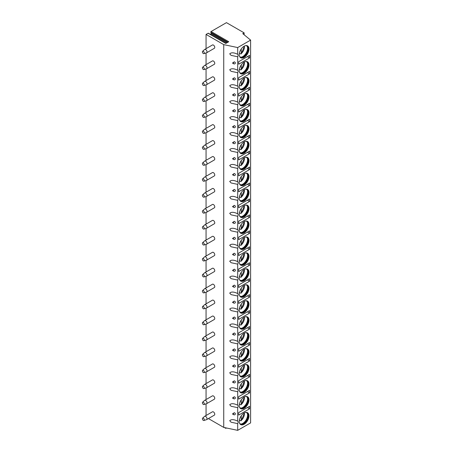 <?xml version="1.0" encoding="UTF-8"?>
<svg xmlns="http://www.w3.org/2000/svg" width="453" height="453" viewBox="0 0 453 453"><rect width="100%" height="100%" fill="white"/><g stroke="black" fill="none" stroke-linecap="round" stroke-linejoin="round"><path stroke-width="0.68" d="M244.127 32.854L242.768 33.641L250.611 40.102L237.689 47.559L223.737 44.626L206.064 34.422L208.108 33.245L225.781 43.448L228.759 41.727L211.087 31.523L226.455 22.65L244.127 32.854L244.127 34.762M208.108 33.245A0.498 0.289 -60 0 1 208.352 33.222L225.922 43.363M210.152 34.258L210.973 33.788A0.498 0.289 -60 0 0 211.274 33.007L210.787 32.305A0.498 0.289 -60 0 1 211.087 31.523M206.064 34.422L206.064 48.658M206.064 52.967L206.064 64.603M206.064 68.918L206.064 80.555M206.064 84.87L206.064 96.506M206.064 100.815L206.064 112.452M206.064 116.766L206.064 128.403M206.064 132.718L206.064 144.354M206.064 148.663L206.064 160.3M206.064 164.615L206.064 176.251M206.064 180.566L206.064 192.202M206.064 196.511L206.064 208.154M206.064 212.463L206.064 224.099M206.064 228.414L206.064 240.05M206.064 244.365L206.064 256.002M206.064 260.311L206.064 271.947M206.064 276.262L206.064 287.898M206.064 292.213L206.064 303.85M206.064 308.159L206.064 319.801M206.064 324.11L206.064 335.747M206.064 340.061L206.064 351.698M206.064 356.013L206.064 367.649M206.064 371.958L206.064 383.595M206.064 387.91L206.064 399.546M206.064 403.861L206.064 415.497M223.737 44.626L223.737 427.417L237.689 430.35L250.611 422.892L250.611 40.102M208.42 418.578L223.737 427.417M206.619 419.614L214.365 415.141A1.925 1.11 -120 0 0 214.762 414.263A1.925 1.11 -120 0 0 213.924 412.326A1.925 1.11 -120 0 0 212.44 411.811L204.694 416.284A1.925 1.11 60 0 1 206.177 416.8A1.925 1.11 60 0 1 207.015 418.736A1.925 1.11 -120 0 1 206.619 419.614A1.925 1.11 -120 0 1 206.489 419.671L203.929 420.492A1.348 0.776 -120 0 0 204.297 419.835A1.348 0.776 60 0 0 203.652 418.425A1.348 0.776 60 0 0 202.593 418.176L204.58 416.369A1.925 1.11 60 0 1 204.694 416.284M206.619 403.668L214.365 399.195A1.925 1.11 -120 0 0 214.762 398.312A1.925 1.11 -120 0 0 213.924 396.381A1.925 1.11 -120 0 0 212.44 395.865L204.694 400.333A1.925 1.11 60 0 1 206.177 400.848A1.925 1.11 60 0 1 207.015 402.785A1.925 1.11 -120 0 1 206.619 403.668A1.925 1.11 -120 0 1 206.489 403.725L203.929 404.54A1.348 0.776 -120 0 0 204.297 403.883A1.348 0.776 60 0 0 203.652 402.474A1.348 0.776 60 0 0 202.593 402.23L204.58 400.418A1.925 1.11 60 0 1 204.694 400.333M206.619 387.717L214.365 383.244A1.925 1.11 -120 0 0 214.762 382.366A1.925 1.11 -120 0 0 213.924 380.429A1.925 1.11 -120 0 0 212.44 379.914L204.694 384.387A1.925 1.11 60 0 1 206.177 384.903A1.925 1.11 60 0 1 207.015 386.834A1.925 1.11 -120 0 1 206.619 387.717A1.925 1.11 -120 0 1 206.489 387.774L203.929 388.589A1.348 0.776 -120 0 0 204.297 387.938A1.348 0.776 60 0 0 203.652 386.528A1.348 0.776 60 0 0 202.593 386.279L204.58 384.467A1.925 1.11 60 0 1 204.694 384.387M206.619 371.766L214.365 367.292A1.925 1.11 -120 0 0 214.762 366.415A1.925 1.11 -120 0 0 213.924 364.478A1.925 1.11 -120 0 0 212.44 363.963L204.694 368.436A1.925 1.11 60 0 1 206.177 368.952A1.925 1.11 60 0 1 207.015 370.888A1.925 1.11 -120 0 1 206.619 371.766A1.925 1.11 -120 0 1 206.489 371.822L203.929 372.643A1.348 0.776 -120 0 0 204.297 371.987A1.348 0.776 60 0 0 203.652 370.577A1.348 0.776 60 0 0 202.593 370.328L204.58 368.521A1.925 1.11 60 0 1 204.694 368.436M206.619 355.815L214.365 351.347A1.925 1.11 -120 0 0 214.762 350.463A1.925 1.11 -120 0 0 213.924 348.527A1.925 1.11 -120 0 0 212.44 348.012L204.694 352.485A1.925 1.11 60 0 1 206.177 353A1.925 1.11 60 0 1 207.015 354.937A1.925 1.11 -120 0 1 206.619 355.815A1.925 1.11 -120 0 1 206.489 355.871L203.929 356.692A1.348 0.776 -120 0 0 204.297 356.035A1.348 0.776 60 0 0 203.652 354.625A1.348 0.776 60 0 0 202.593 354.382L204.58 352.57A1.925 1.11 60 0 1 204.694 352.485M206.619 339.869L214.365 335.396A1.925 1.11 -120 0 0 214.762 334.512A1.925 1.11 -120 0 0 213.924 332.581A1.925 1.11 -120 0 0 212.44 332.066L204.694 336.539A1.925 1.11 60 0 1 206.177 337.055A1.925 1.11 60 0 1 207.015 338.986A1.925 1.11 -120 0 1 206.619 339.869A1.925 1.11 -120 0 1 206.489 339.926L203.929 340.741A1.348 0.776 -120 0 0 204.297 340.09A1.348 0.776 60 0 0 203.652 338.674A1.348 0.776 60 0 0 202.593 338.431L204.58 336.619A1.925 1.11 60 0 1 204.694 336.539M206.619 323.918L214.365 319.444A1.925 1.11 -120 0 0 214.762 318.567A1.925 1.11 -120 0 0 213.924 316.63A1.925 1.11 -120 0 0 212.44 316.115L204.694 320.588A1.925 1.11 60 0 1 206.177 321.103A1.925 1.11 60 0 1 207.015 323.04A1.925 1.11 -120 0 1 206.619 323.918A1.925 1.11 -120 0 1 206.489 323.974L203.929 324.795A1.348 0.776 -120 0 0 204.297 324.138A1.348 0.776 60 0 0 203.652 322.729A1.348 0.776 60 0 0 202.593 322.479L204.58 320.667A1.925 1.11 60 0 1 204.694 320.588M206.619 307.966L214.365 303.493A1.925 1.11 -120 0 0 214.762 302.615A1.925 1.11 -120 0 0 213.924 300.679A1.925 1.11 -120 0 0 212.44 300.163L204.694 304.637A1.925 1.11 60 0 1 206.177 305.152A1.925 1.11 60 0 1 207.015 307.089A1.925 1.11 -120 0 1 206.619 307.966A1.925 1.11 -120 0 1 206.489 308.023L203.929 308.844A1.348 0.776 -120 0 0 204.297 308.187A1.348 0.776 60 0 0 203.652 306.777A1.348 0.776 60 0 0 202.593 306.528L204.58 304.722A1.925 1.11 60 0 1 204.694 304.637M206.619 292.021L214.365 287.547A1.925 1.11 -120 0 0 214.762 286.664A1.925 1.11 -120 0 0 213.924 284.733A1.925 1.11 -120 0 0 212.44 284.218L204.694 288.691A1.925 1.11 60 0 1 206.177 289.207A1.925 1.11 60 0 1 207.015 291.137A1.925 1.11 -120 0 1 206.619 292.021A1.925 1.11 -120 0 1 206.489 292.077L203.929 292.893A1.348 0.776 -120 0 0 204.297 292.236A1.348 0.776 60 0 0 203.652 290.826A1.348 0.776 60 0 0 202.593 290.583L204.58 288.771A1.925 1.11 60 0 1 204.694 288.691M206.619 276.07L214.365 271.596A1.925 1.11 -120 0 0 214.762 270.718A1.925 1.11 -120 0 0 213.924 268.782A1.925 1.11 -120 0 0 212.44 268.267L204.694 272.74A1.925 1.11 60 0 1 206.177 273.255A1.925 1.11 60 0 1 207.015 275.192A1.925 1.11 -120 0 1 206.619 276.07A1.925 1.11 -120 0 1 206.489 276.126L203.929 276.947A1.348 0.776 -120 0 0 204.297 276.29A1.348 0.776 60 0 0 203.652 274.88A1.348 0.776 60 0 0 202.593 274.631L204.58 272.819A1.925 1.11 60 0 1 204.694 272.74M206.619 260.118L214.365 255.645A1.925 1.11 -120 0 0 214.762 254.767A1.925 1.11 -120 0 0 213.924 252.831A1.925 1.11 -120 0 0 212.44 252.315L204.694 256.789A1.925 1.11 60 0 1 206.177 257.304A1.925 1.11 60 0 1 207.015 259.241A1.925 1.11 -120 0 1 206.619 260.118A1.925 1.11 -120 0 1 206.489 260.175L203.929 260.996A1.348 0.776 -120 0 0 204.297 260.339A1.348 0.776 60 0 0 203.652 258.929A1.348 0.776 60 0 0 202.593 258.68L204.58 256.874A1.925 1.11 60 0 1 204.694 256.789M206.619 244.173L214.365 239.699A1.925 1.11 -120 0 0 214.762 238.816A1.925 1.11 -120 0 0 213.924 236.879A1.925 1.11 -120 0 0 212.44 236.37L204.694 240.837A1.925 1.11 60 0 1 206.177 241.353A1.925 1.11 60 0 1 207.015 243.289A1.925 1.11 -120 0 1 206.619 244.173A1.925 1.11 -120 0 1 206.489 244.224L203.929 245.045A1.348 0.776 -120 0 0 204.297 244.388A1.348 0.776 60 0 0 203.652 242.978A1.348 0.776 60 0 0 202.593 242.734L204.58 240.922A1.925 1.11 60 0 1 204.694 240.837M206.619 228.221L214.365 223.748A1.925 1.11 -120 0 0 214.762 222.865A1.925 1.11 -120 0 0 213.924 220.934A1.925 1.11 -120 0 0 212.44 220.418L204.694 224.892A1.925 1.11 60 0 1 206.177 225.407A1.925 1.11 60 0 1 207.015 227.338A1.925 1.11 -120 0 1 206.619 228.221A1.925 1.11 -120 0 1 206.489 228.278L203.929 229.093A1.348 0.776 -120 0 0 204.297 228.442A1.348 0.776 60 0 0 203.652 227.027A1.348 0.776 60 0 0 202.593 226.783L204.58 224.971A1.925 1.11 60 0 1 204.694 224.892M206.619 212.27L214.365 207.797A1.925 1.11 -120 0 0 214.762 206.919A1.925 1.11 -120 0 0 213.924 204.983A1.925 1.11 -120 0 0 212.44 204.467L204.694 208.941A1.925 1.11 60 0 1 206.177 209.456A1.925 1.11 60 0 1 207.015 211.392A1.925 1.11 -120 0 1 206.619 212.27A1.925 1.11 -120 0 1 206.489 212.327L203.929 213.148A1.348 0.776 -120 0 0 204.297 212.491A1.348 0.776 60 0 0 203.652 211.081A1.348 0.776 60 0 0 202.593 210.832L204.58 209.026A1.925 1.11 60 0 1 204.694 208.941M206.619 196.319L214.365 191.851A1.925 1.11 -120 0 0 214.762 190.968A1.925 1.11 -120 0 0 213.924 189.031A1.925 1.11 -120 0 0 212.44 188.516L204.694 192.989A1.925 1.11 60 0 1 206.177 193.505A1.925 1.11 60 0 1 207.015 195.441A1.925 1.11 -120 0 1 206.619 196.319A1.925 1.11 -120 0 1 206.489 196.376L203.929 197.197A1.348 0.776 -120 0 0 204.297 196.54A1.348 0.776 60 0 0 203.652 195.13A1.348 0.776 60 0 0 202.593 194.886L204.58 193.074A1.925 1.11 60 0 1 204.694 192.989M206.619 180.373L214.365 175.9A1.925 1.11 -120 0 0 214.762 175.017A1.925 1.11 -120 0 0 213.924 173.086A1.925 1.11 -120 0 0 212.44 172.57L204.694 177.044A1.925 1.11 60 0 1 206.177 177.559A1.925 1.11 60 0 1 207.015 179.49A1.925 1.11 -120 0 1 206.619 180.373A1.925 1.11 -120 0 1 206.489 180.43L203.929 181.245A1.348 0.776 -120 0 0 204.297 180.594A1.348 0.776 60 0 0 203.652 179.178A1.348 0.776 60 0 0 202.593 178.935L204.58 177.123A1.925 1.11 60 0 1 204.694 177.044M206.619 164.422L214.365 159.949A1.925 1.11 -120 0 0 214.762 159.071A1.925 1.11 -120 0 0 213.924 157.134A1.925 1.11 -120 0 0 212.44 156.619L204.694 161.092A1.925 1.11 60 0 1 206.177 161.608A1.925 1.11 60 0 1 207.015 163.544A1.925 1.11 -120 0 1 206.619 164.422A1.925 1.11 -120 0 1 206.489 164.479L203.929 165.3A1.348 0.776 -120 0 0 204.297 164.643A1.348 0.776 60 0 0 203.652 163.233A1.348 0.776 60 0 0 202.593 162.984L204.58 161.172A1.925 1.11 60 0 1 204.694 161.092M206.619 148.471L214.365 143.997A1.925 1.11 -120 0 0 214.762 143.12A1.925 1.11 -120 0 0 213.924 141.183A1.925 1.11 -120 0 0 212.44 140.668L204.694 145.141A1.925 1.11 60 0 1 206.177 145.656A1.925 1.11 60 0 1 207.015 147.593A1.925 1.11 -120 0 1 206.619 148.471A1.925 1.11 -120 0 1 206.489 148.527L203.929 149.348A1.348 0.776 -120 0 0 204.297 148.692A1.348 0.776 60 0 0 203.652 147.282A1.348 0.776 60 0 0 202.593 147.032L204.58 145.226A1.925 1.11 60 0 1 204.694 145.141M206.619 132.525L214.365 128.052A1.925 1.11 -120 0 0 214.762 127.168A1.925 1.11 -120 0 0 213.924 125.238A1.925 1.11 -120 0 0 212.44 124.722L204.694 129.19A1.925 1.11 60 0 1 206.177 129.705A1.925 1.11 60 0 1 207.015 131.642A1.925 1.11 -120 0 1 206.619 132.525A1.925 1.11 -120 0 1 206.489 132.582L203.929 133.397A1.348 0.776 -120 0 0 204.297 132.74A1.348 0.776 60 0 0 203.652 131.33A1.348 0.776 60 0 0 202.593 131.087L204.58 129.275A1.925 1.11 60 0 1 204.694 129.19M206.619 116.574L214.365 112.101A1.925 1.11 -120 0 0 214.762 111.223A1.925 1.11 -120 0 0 213.924 109.286A1.925 1.11 -120 0 0 212.44 108.771L204.694 113.244A1.925 1.11 60 0 1 206.177 113.76A1.925 1.11 60 0 1 207.015 115.691A1.925 1.11 -120 0 1 206.619 116.574A1.925 1.11 -120 0 1 206.489 116.631L203.929 117.446A1.348 0.776 -120 0 0 204.297 116.795A1.348 0.776 60 0 0 203.652 115.385A1.348 0.776 60 0 0 202.593 115.136L204.58 113.324A1.925 1.11 60 0 1 204.694 113.244M206.619 100.623L214.365 96.149A1.925 1.11 -120 0 0 214.762 95.272A1.925 1.11 -120 0 0 213.924 93.335A1.925 1.11 -120 0 0 212.44 92.82L204.694 97.293A1.925 1.11 60 0 1 206.177 97.808A1.925 1.11 60 0 1 207.015 99.745A1.925 1.11 -120 0 1 206.619 100.623A1.925 1.11 -120 0 1 206.489 100.679L203.929 101.5A1.348 0.776 -120 0 0 204.297 100.843A1.348 0.776 60 0 0 203.652 99.434A1.348 0.776 60 0 0 202.593 99.184L204.58 97.378A1.925 1.11 60 0 1 204.694 97.293M206.619 84.671L214.365 80.204A1.925 1.11 -120 0 0 214.762 79.32A1.925 1.11 -120 0 0 213.924 77.384A1.925 1.11 -120 0 0 212.44 76.868L204.694 81.342A1.925 1.11 60 0 1 206.177 81.857A1.925 1.11 60 0 1 207.015 83.794A1.925 1.11 -120 0 1 206.619 84.671A1.925 1.11 -120 0 1 206.489 84.728L203.929 85.549A1.348 0.776 -120 0 0 204.297 84.892A1.348 0.776 60 0 0 203.652 83.482A1.348 0.776 60 0 0 202.593 83.239L204.58 81.427A1.925 1.11 60 0 1 204.694 81.342M206.619 68.726L214.365 64.252A1.925 1.11 -120 0 0 214.762 63.369A1.925 1.11 -120 0 0 213.924 61.438A1.925 1.11 -120 0 0 212.44 60.923L204.694 65.396A1.925 1.11 60 0 1 206.177 65.912A1.925 1.11 60 0 1 207.015 67.842A1.925 1.11 -120 0 1 206.619 68.726A1.925 1.11 -120 0 1 206.489 68.782L203.929 69.598A1.348 0.776 -120 0 0 204.297 68.947A1.348 0.776 60 0 0 203.652 67.531A1.348 0.776 60 0 0 202.593 67.287L204.58 65.475A1.925 1.11 60 0 1 204.694 65.396M206.619 52.775L214.365 48.301A1.925 1.11 -120 0 0 214.762 47.423A1.925 1.11 -120 0 0 213.924 45.487A1.925 1.11 -120 0 0 212.44 44.972L204.694 49.445A1.925 1.11 60 0 1 206.177 49.96A1.925 1.11 60 0 1 207.015 51.897A1.925 1.11 -120 0 1 206.619 52.775A1.925 1.11 -120 0 1 206.489 52.831L203.929 53.652A1.348 0.776 -120 0 0 204.297 52.995A1.348 0.776 60 0 0 203.652 51.585A1.348 0.776 60 0 0 202.593 51.336L204.58 49.524A1.925 1.11 60 0 1 204.694 49.445M237.689 47.559L237.689 54.292C233.929 52.486 231.268 52.338 229.722 53.862L231.098 55.368L237.689 56.778L237.689 70.243C233.929 68.431 231.268 68.29 229.722 69.807L231.098 71.319L237.689 72.723L237.689 86.189C233.929 84.383 231.268 84.241 229.722 85.759L231.098 87.27L237.689 88.675L237.689 102.14C233.929 100.334 231.268 100.187 229.722 101.71L231.098 103.222L237.689 104.626L237.689 118.091C233.929 116.279 231.268 116.138 229.722 117.661L231.098 119.167L237.689 120.577L237.689 134.043C233.929 132.231 231.268 132.089 229.722 133.607L231.098 135.119L237.689 136.523L237.689 149.988C233.929 148.182 231.268 148.035 229.722 149.558L231.098 151.07L237.689 152.474L237.689 165.94C233.929 164.133 231.268 163.986 229.722 165.509L231.098 167.015L237.689 168.425L237.689 181.891C233.929 180.079 231.268 179.937 229.722 181.455L231.098 182.967L237.689 184.371L237.689 197.836C233.929 196.03 231.268 195.889 229.722 197.406L231.098 198.918L237.689 200.322L237.689 213.788C233.929 211.981 231.268 211.834 229.722 213.357L231.098 214.864L237.689 216.274L237.689 229.739C233.929 227.927 231.268 227.785 229.722 229.303L231.098 230.815L237.689 232.225L237.689 245.69C233.929 243.878 231.268 243.737 229.722 245.254L231.098 246.766L237.689 248.17L237.689 261.636C233.929 259.829 231.268 259.682 229.722 261.205L231.098 262.717L237.689 264.122L237.689 277.587C233.929 275.781 231.268 275.634 229.722 277.157L231.098 278.663L237.689 280.073L237.689 293.538C233.929 291.726 231.268 291.585 229.722 293.102L231.098 294.614L237.689 296.019L237.689 309.484C233.929 307.678 231.268 307.53 229.722 309.054L231.098 310.565L237.689 311.97L237.689 325.435C233.929 323.629 231.268 323.482 229.722 325.005L231.098 326.511L237.689 327.921L237.689 341.386C233.929 339.574 231.268 339.433 229.722 340.95L231.098 342.462L237.689 343.867L237.689 357.332C233.929 355.526 231.268 355.384 229.722 356.902L231.098 358.414L237.689 359.818L237.689 373.283C233.929 371.477 231.268 371.33 229.722 372.853L231.098 374.365L237.689 375.769L237.689 389.235C233.929 387.423 231.268 387.281 229.722 388.799L231.098 390.31L237.689 391.72L237.689 405.186C233.929 403.374 231.268 403.232 229.722 404.75L231.098 406.262L237.689 407.666L237.689 421.131C233.929 419.325 231.268 419.178 229.722 420.701L231.098 422.213L237.689 423.617L237.689 430.35M234.241 412.734A1.155 0.668 -60 0 0 233.442 414.138A1.155 0.668 120 0 0 233.663 414.654A1.155 1.155 0 0 0 235.266 414.302A1.155 0.883 -147.8 0 0 234.241 412.734L232.48 413.968L233.669 414.659A1.155 0.668 120 0 0 233.68 414.665M234.241 396.783A1.155 0.668 -60 0 0 233.442 398.187A1.155 0.668 120 0 0 233.663 398.702A1.155 1.155 0 0 0 235.266 398.351A1.155 0.883 -147.8 0 0 234.241 396.783L232.48 398.023L233.669 398.708A1.155 0.668 120 0 0 233.68 398.714M234.241 380.837A1.155 0.668 -60 0 0 233.442 382.236A1.155 0.668 120 0 0 233.663 382.751A1.155 1.155 0 0 0 235.266 382.4A1.155 0.883 -147.8 0 0 234.241 380.837L232.48 382.072L233.669 382.762A1.155 0.668 120 0 0 233.68 382.762M234.241 364.886A1.155 0.668 -60 0 0 233.442 366.284A1.155 0.668 120 0 0 233.663 366.805A1.155 1.155 0 0 0 235.266 366.454A1.155 0.883 -147.8 0 0 234.241 364.886L232.48 366.12L233.669 366.811A1.155 0.668 120 0 0 233.68 366.817M234.241 348.935A1.155 0.668 -60 0 0 233.442 350.339A1.155 0.668 120 0 0 233.663 350.854A1.155 1.155 0 0 0 235.266 350.503A1.155 0.883 -147.8 0 0 234.241 348.935L232.48 350.175L233.669 350.86A1.155 0.668 120 0 0 233.68 350.865M234.241 332.989A1.155 0.668 -60 0 0 233.442 334.388A1.155 0.668 120 0 0 233.663 334.903A1.155 1.155 0 0 0 235.266 334.552A1.155 0.883 -147.8 0 0 234.241 332.989L232.48 334.223L233.669 334.909A1.155 0.668 120 0 0 233.68 334.914M234.241 317.038A1.155 0.668 -60 0 0 233.442 318.436A1.155 0.668 120 0 0 233.663 318.957A1.155 1.155 0 0 0 235.266 318.606A1.155 0.883 -147.8 0 0 234.241 317.038L232.48 318.272L233.669 318.963A1.155 0.668 120 0 0 233.68 318.969M234.241 301.086A1.155 0.668 -60 0 0 233.442 302.491A1.155 0.668 120 0 0 233.663 303.006A1.155 1.155 0 0 0 235.266 302.655A1.155 0.883 -147.8 0 0 234.241 301.086L232.48 302.321L233.669 303.012A1.155 0.668 120 0 0 233.68 303.017M234.241 285.135A1.155 0.668 -60 0 0 233.442 286.539A1.155 0.668 120 0 0 233.663 287.055A1.155 1.155 0 0 0 235.266 286.704A1.155 0.883 -147.8 0 0 234.241 285.135L232.48 286.375L233.669 287.06A1.155 0.668 120 0 0 233.68 287.066M234.241 269.19A1.155 0.668 -60 0 0 233.442 270.588A1.155 0.668 120 0 0 233.663 271.109A1.155 1.155 0 0 0 235.266 270.752A1.155 0.883 -147.8 0 0 234.241 269.19L232.48 270.424L233.669 271.115A1.155 0.668 120 0 0 233.68 271.115M234.241 253.238A1.155 0.668 -60 0 0 233.442 254.643A1.155 0.668 120 0 0 233.663 255.158A1.155 1.155 0 0 0 235.266 254.807A1.155 0.883 -147.8 0 0 234.241 253.238L232.48 254.473L233.669 255.164A1.155 0.668 120 0 0 233.68 255.169M234.241 237.287A1.155 0.668 -60 0 0 233.442 238.691A1.155 0.668 120 0 0 233.663 239.207A1.155 1.155 0 0 0 235.266 238.856A1.155 0.883 -147.8 0 0 234.241 237.287L232.48 238.527L233.669 239.212A1.155 0.668 120 0 0 233.68 239.218M234.241 221.341A1.155 0.668 -60 0 0 233.442 222.74A1.155 0.668 120 0 0 233.663 223.255A1.155 1.155 0 0 0 235.266 222.904A1.155 0.883 -147.8 0 0 234.241 221.341L232.48 222.576L233.669 223.261M234.241 205.39A1.155 0.668 -60 0 0 233.442 206.789A1.155 0.668 120 0 0 233.663 207.31A1.155 1.155 0 0 0 235.266 206.959A1.155 0.883 -147.8 0 0 234.241 205.39L232.48 206.625L233.669 207.315A1.155 0.668 120 0 0 233.68 207.321M234.241 189.439A1.155 0.668 -60 0 0 233.442 190.843A1.155 0.668 120 0 0 233.663 191.359A1.155 1.155 0 0 0 235.266 191.007A1.155 0.883 -147.8 0 0 234.241 189.439L232.48 190.679L233.669 191.364A1.155 0.668 120 0 0 233.68 191.37M234.241 173.488A1.155 0.668 -60 0 0 233.442 174.892A1.155 0.668 120 0 0 233.663 175.407A1.155 1.155 0 0 0 235.266 175.056A1.155 0.883 -147.8 0 0 234.241 173.488L232.48 174.728L233.669 175.413M234.241 157.542A1.155 0.668 -60 0 0 233.442 158.941A1.155 0.668 120 0 0 233.663 159.462A1.155 1.155 0 0 0 235.266 159.111A1.155 0.883 -147.8 0 0 234.241 157.542L232.48 158.776L233.669 159.467A1.155 0.668 120 0 0 233.68 159.467M234.241 141.591A1.155 0.668 -60 0 0 233.442 142.995A1.155 0.668 120 0 0 233.663 143.51A1.155 1.155 0 0 0 235.266 143.159A1.155 0.883 -147.8 0 0 234.241 141.591L232.48 142.825L233.669 143.516A1.155 0.668 120 0 0 233.68 143.522M234.241 125.64A1.155 0.668 -60 0 0 233.442 127.044A1.155 0.668 120 0 0 233.663 127.559A1.155 1.155 0 0 0 235.266 127.208A1.155 0.883 -147.8 0 0 234.241 125.64L232.48 126.88L233.669 127.565M234.241 109.694A1.155 0.668 -60 0 0 233.442 111.093A1.155 0.668 120 0 0 233.663 111.608A1.155 1.155 0 0 0 235.266 111.257A1.155 0.883 -147.8 0 0 234.241 109.694L232.48 110.928L233.669 111.619A1.155 0.668 120 0 0 233.68 111.619M234.241 93.743A1.155 0.668 -60 0 0 233.442 95.141A1.155 0.668 120 0 0 233.663 95.662A1.155 1.155 0 0 0 235.266 95.311A1.155 0.883 -147.8 0 0 234.241 93.743L232.48 94.977L233.669 95.668A1.155 0.668 120 0 0 233.68 95.674M234.241 77.791A1.155 0.668 -60 0 0 233.442 79.196A1.155 0.668 120 0 0 233.663 79.711A1.155 1.155 0 0 0 235.266 79.36A1.155 0.883 -147.8 0 0 234.241 77.791L232.48 79.032L233.669 79.717M234.241 61.846A1.155 0.668 -60 0 0 233.442 63.244A1.155 0.668 120 0 0 233.663 63.76A1.155 1.155 0 0 0 235.266 63.409A1.155 0.883 -147.8 0 0 234.241 61.846L232.48 63.08L233.669 63.765A1.155 0.668 120 0 0 233.68 63.771M237.689 56.778A2.112 1.223 120 0 0 238.148 55.272A2.112 1.223 120 0 0 237.712 54.303A2.112 1.223 120 0 0 237.689 54.292M237.689 423.617A2.112 1.223 120 0 0 238.148 422.111A2.112 1.223 120 0 0 237.712 421.143A2.112 1.223 120 0 0 237.689 421.131M237.689 407.666A2.112 1.223 120 0 0 238.148 406.16A2.112 1.223 120 0 0 237.712 405.192A2.112 1.223 120 0 0 237.689 405.186M237.689 391.72A2.112 1.223 120 0 0 238.148 390.214A2.112 1.223 120 0 0 237.712 389.246A2.112 1.223 120 0 0 237.689 389.235M237.689 375.769A2.112 1.223 120 0 0 238.148 374.263A2.112 1.223 120 0 0 237.712 373.295A2.112 1.223 120 0 0 237.689 373.283M237.689 359.818A2.112 1.223 120 0 0 238.148 358.312A2.112 1.223 120 0 0 237.712 357.343A2.112 1.223 120 0 0 237.689 357.332M237.689 343.867A2.112 1.223 120 0 0 238.148 342.366A2.112 1.223 120 0 0 237.712 341.398A2.112 1.223 120 0 0 237.689 341.386M237.689 327.921A2.112 1.223 120 0 0 238.148 326.415A2.112 1.223 120 0 0 237.712 325.447A2.112 1.223 120 0 0 237.689 325.435M237.689 311.97A2.112 1.223 120 0 0 238.148 310.464A2.112 1.223 120 0 0 237.712 309.495A2.112 1.223 120 0 0 237.689 309.484M237.689 296.019A2.112 1.223 120 0 0 238.148 294.512A2.112 1.223 120 0 0 237.712 293.544A2.112 1.223 120 0 0 237.689 293.538M237.689 280.073A2.112 1.223 120 0 0 238.148 278.567A2.112 1.223 120 0 0 237.712 277.598A2.112 1.223 120 0 0 237.689 277.587M237.689 264.122A2.112 1.223 120 0 0 238.148 262.615A2.112 1.223 120 0 0 237.712 261.647A2.112 1.223 120 0 0 237.689 261.636M237.689 248.17A2.112 1.223 120 0 0 238.148 246.664A2.112 1.223 120 0 0 237.712 245.696A2.112 1.223 120 0 0 237.689 245.69M237.689 232.225A2.112 1.223 120 0 0 238.148 230.719A2.112 1.223 120 0 0 237.712 229.75A2.112 1.223 120 0 0 237.689 229.739M237.689 216.274A2.112 1.223 120 0 0 238.148 214.767A2.112 1.223 120 0 0 237.712 213.799A2.112 1.223 120 0 0 237.689 213.788M237.689 200.322A2.112 1.223 120 0 0 238.148 198.816A2.112 1.223 120 0 0 237.712 197.848A2.112 1.223 120 0 0 237.689 197.836M237.689 184.371A2.112 1.223 120 0 0 238.148 182.87A2.112 1.223 120 0 0 237.712 181.902A2.112 1.223 120 0 0 237.689 181.891M237.689 168.425A2.112 1.223 120 0 0 238.148 166.919A2.112 1.223 120 0 0 237.712 165.951A2.112 1.223 120 0 0 237.689 165.94M237.689 152.474A2.112 1.223 120 0 0 238.148 150.968A2.112 1.223 120 0 0 237.712 150A2.112 1.223 120 0 0 237.689 149.988M237.689 136.523A2.112 1.223 120 0 0 238.148 135.017A2.112 1.223 120 0 0 237.712 134.048A2.112 1.223 120 0 0 237.689 134.043M237.689 120.577A2.112 1.223 120 0 0 238.148 119.071A2.112 1.223 120 0 0 237.712 118.103A2.112 1.223 120 0 0 237.689 118.091M237.689 104.626A2.112 1.223 120 0 0 238.148 103.12A2.112 1.223 120 0 0 237.712 102.152A2.112 1.223 120 0 0 237.689 102.14M237.689 88.675A2.112 1.223 120 0 0 238.148 87.169A2.112 1.223 120 0 0 237.712 86.2A2.112 1.223 120 0 0 237.689 86.189M237.689 72.723A2.112 1.223 120 0 0 238.148 71.223A2.112 1.223 120 0 0 237.712 70.255A2.112 1.223 120 0 0 237.689 70.243M248.986 399.903A6.869 3.964 120 0 0 247.565 396.76A6.869 3.964 120 0 0 242.27 398.6A6.869 3.964 120 0 0 239.275 405.514A6.869 3.964 120 0 0 240.696 408.657A6.869 3.964 120 0 0 245.985 406.817A6.869 3.964 120 0 0 248.986 399.903M248.986 383.957A6.869 3.964 120 0 0 247.565 380.814A6.869 3.964 120 0 0 242.27 382.649A6.869 3.964 120 0 0 239.275 389.563A6.869 3.964 120 0 0 240.696 392.706A6.869 3.964 120 0 0 245.985 390.865A6.869 3.964 120 0 0 248.986 383.957M248.986 368.006A6.869 3.964 120 0 0 247.565 364.863A6.869 3.964 120 0 0 242.27 366.704A6.869 3.964 120 0 0 239.275 373.612A6.869 3.964 120 0 0 240.696 376.754A6.869 3.964 120 0 0 245.985 374.914A6.869 3.964 120 0 0 248.986 368.006M248.986 352.055A6.869 3.964 120 0 0 247.565 348.912A6.869 3.964 120 0 0 242.27 350.752A6.869 3.964 120 0 0 239.275 357.66A6.869 3.964 120 0 0 240.696 360.809A6.869 3.964 120 0 0 245.985 358.969A6.869 3.964 120 0 0 248.986 352.055M248.986 336.109A6.869 3.964 120 0 0 247.565 332.961A6.869 3.964 120 0 0 242.27 334.801A6.869 3.964 120 0 0 239.275 341.715A6.869 3.964 120 0 0 240.696 344.858A6.869 3.964 120 0 0 245.985 343.017A6.869 3.964 120 0 0 248.986 336.109M248.986 320.158A6.869 3.964 120 0 0 247.565 317.015A6.869 3.964 120 0 0 242.27 318.855A6.869 3.964 120 0 0 239.275 325.764A6.869 3.964 120 0 0 240.696 328.906A6.869 3.964 120 0 0 245.985 327.066A6.869 3.964 120 0 0 248.986 320.158M248.986 304.206A6.869 3.964 120 0 0 247.565 301.064A6.869 3.964 120 0 0 242.27 302.904A6.869 3.964 120 0 0 239.275 309.812A6.869 3.964 120 0 0 240.696 312.955A6.869 3.964 120 0 0 245.985 311.12A6.869 3.964 120 0 0 248.986 304.206M248.986 288.255A6.869 3.964 120 0 0 247.565 285.113A6.869 3.964 120 0 0 242.27 286.953A6.869 3.964 120 0 0 239.275 293.867A6.869 3.964 120 0 0 240.696 297.009A6.869 3.964 120 0 0 245.985 295.169A6.869 3.964 120 0 0 248.986 288.255M248.986 272.31A6.869 3.964 120 0 0 247.565 269.167A6.869 3.964 120 0 0 242.27 271.007A6.869 3.964 120 0 0 239.275 277.916A6.869 3.964 120 0 0 240.696 281.058A6.869 3.964 120 0 0 245.985 279.218A6.869 3.964 120 0 0 248.986 272.31M248.986 256.358A6.869 3.964 120 0 0 247.565 253.216A6.869 3.964 120 0 0 242.27 255.056A6.869 3.964 120 0 0 239.275 261.964A6.869 3.964 120 0 0 240.696 265.107A6.869 3.964 120 0 0 245.985 263.267A6.869 3.964 120 0 0 248.986 256.358M248.986 240.407A6.869 3.964 120 0 0 247.565 237.264A6.869 3.964 120 0 0 242.27 239.105A6.869 3.964 120 0 0 239.275 246.013A6.869 3.964 120 0 0 240.696 249.161A6.869 3.964 120 0 0 245.985 247.321A6.869 3.964 120 0 0 248.986 240.407M248.986 224.462A6.869 3.964 120 0 0 247.565 221.319A6.869 3.964 120 0 0 242.27 223.153A6.869 3.964 120 0 0 239.275 230.067A6.869 3.964 120 0 0 240.696 233.21A6.869 3.964 120 0 0 245.985 231.37A6.869 3.964 120 0 0 248.986 224.462M248.986 208.51A6.869 3.964 120 0 0 247.565 205.368A6.869 3.964 120 0 0 242.27 207.208A6.869 3.964 120 0 0 239.275 214.116A6.869 3.964 120 0 0 240.696 217.259A6.869 3.964 120 0 0 245.985 215.418A6.869 3.964 120 0 0 248.986 208.51M248.986 192.559A6.869 3.964 120 0 0 247.565 189.416A6.869 3.964 120 0 0 242.27 191.257A6.869 3.964 120 0 0 239.275 198.165A6.869 3.964 120 0 0 240.696 201.308A6.869 3.964 120 0 0 245.985 199.473A6.869 3.964 120 0 0 248.986 192.559M248.986 176.613A6.869 3.964 120 0 0 247.565 173.465A6.869 3.964 120 0 0 242.27 175.305A6.869 3.964 120 0 0 239.275 182.219A6.869 3.964 120 0 0 240.696 185.362A6.869 3.964 120 0 0 245.985 183.522A6.869 3.964 120 0 0 248.986 176.613M248.986 160.662A6.869 3.964 120 0 0 247.565 157.519A6.869 3.964 120 0 0 242.27 159.36A6.869 3.964 120 0 0 239.275 166.268A6.869 3.964 120 0 0 240.696 169.411A6.869 3.964 120 0 0 245.985 167.57A6.869 3.964 120 0 0 248.986 160.662M248.986 144.711A6.869 3.964 120 0 0 247.565 141.568A6.869 3.964 120 0 0 242.27 143.408A6.869 3.964 120 0 0 239.275 150.317A6.869 3.964 120 0 0 240.696 153.459A6.869 3.964 120 0 0 245.985 151.625A6.869 3.964 120 0 0 248.986 144.711M248.986 128.76A6.869 3.964 120 0 0 247.565 125.617A6.869 3.964 120 0 0 242.27 127.457A6.869 3.964 120 0 0 239.275 134.371A6.869 3.964 120 0 0 240.696 137.514A6.869 3.964 120 0 0 245.985 135.674A6.869 3.964 120 0 0 248.986 128.76M248.986 112.814A6.869 3.964 120 0 0 247.565 109.671A6.869 3.964 120 0 0 242.27 111.506A6.869 3.964 120 0 0 239.275 118.42A6.869 3.964 120 0 0 240.696 121.563A6.869 3.964 120 0 0 245.985 119.722A6.869 3.964 120 0 0 248.986 112.814M248.986 96.863A6.869 3.964 120 0 0 247.565 93.72A6.869 3.964 120 0 0 242.27 95.56A6.869 3.964 120 0 0 239.275 102.469A6.869 3.964 120 0 0 240.696 105.611A6.869 3.964 120 0 0 245.985 103.771A6.869 3.964 120 0 0 248.986 96.863M248.986 80.911A6.869 3.964 120 0 0 247.565 77.769A6.869 3.964 120 0 0 242.27 79.609A6.869 3.964 120 0 0 239.275 86.517A6.869 3.964 120 0 0 240.696 89.666A6.869 3.964 120 0 0 245.985 87.825A6.869 3.964 120 0 0 248.986 80.911M248.986 64.966A6.869 3.964 120 0 0 247.565 61.818A6.869 3.964 120 0 0 242.27 63.658A6.869 3.964 120 0 0 239.275 70.572A6.869 3.964 120 0 0 240.696 73.714A6.869 3.964 120 0 0 245.985 71.874A6.869 3.964 120 0 0 248.986 64.966M248.986 49.015A6.869 3.964 120 0 0 247.565 45.872A6.869 3.964 120 0 0 242.27 47.712A6.869 3.964 120 0 0 239.275 54.62A6.869 3.964 120 0 0 240.696 57.763A6.869 3.964 120 0 0 245.985 55.923A6.869 3.964 120 0 0 248.986 49.015M248.986 415.854A6.869 3.964 120 0 0 247.565 412.711A6.869 3.964 120 0 0 242.27 414.552A6.869 3.964 120 0 0 239.275 421.46A6.869 3.964 120 0 0 240.696 424.603A6.869 3.964 120 0 0 245.985 422.762A6.869 3.964 120 0 0 248.986 415.854M238.691 415.078L249.569 408.799L249.569 406.29L238.691 412.57L238.691 415.078M238.691 399.127L249.569 392.847L249.569 390.339L238.691 396.618L238.691 399.127M238.691 383.181L249.569 376.902L249.569 374.388L238.691 380.667L238.691 383.181M238.691 367.23L249.569 360.95L249.569 358.436L238.691 364.716L238.691 367.23M238.691 351.279L249.569 344.999L249.569 342.491L238.691 348.77L238.691 351.279M238.691 335.333L249.569 329.054L249.569 326.539L238.691 332.819L238.691 335.333M238.691 319.382L249.569 313.102L249.569 310.588L238.691 316.868L238.691 319.382M238.691 303.431L249.569 297.151L249.569 294.643L238.691 300.922L238.691 303.431M238.691 287.479L249.569 281.205L249.569 278.691L238.691 284.971L238.691 287.479M238.691 271.534L249.569 265.254L249.569 262.74L238.691 269.02L238.691 271.534M238.691 255.583L249.569 249.303L249.569 246.794L238.691 253.068L238.691 255.583M238.691 239.631L249.569 233.352L249.569 230.843L238.691 237.123L238.691 239.631M238.691 223.686L249.569 217.406L249.569 214.892L238.691 221.172L238.691 223.686M238.691 207.734L249.569 201.455L249.569 198.941L238.691 205.22L238.691 207.734M238.691 191.783L249.569 185.504L249.569 182.995L238.691 189.275L238.691 191.783M238.691 175.838L249.569 169.558L249.569 167.044L238.691 173.323L238.691 175.838M238.691 159.886L249.569 153.607L249.569 151.092L238.691 157.372L238.691 159.886M238.691 143.935L249.569 137.655L249.569 135.147L238.691 141.427L238.691 143.935M238.691 127.984L249.569 121.704L249.569 119.196L238.691 125.475L238.691 127.984M238.691 112.038L249.569 105.759L249.569 103.244L238.691 109.524L238.691 112.038M238.691 96.087L249.569 89.807L249.569 87.293L238.691 93.573L238.691 96.087M238.691 80.136L249.569 73.856L249.569 71.348L238.691 77.627L238.691 80.136M238.691 64.19L249.569 57.91L249.569 55.396L238.691 61.676L238.691 64.19M240.566 424.523A6.869 3.964 -60 0 0 245.803 422.513A6.869 3.964 -60 0 0 248.714 415.701A6.869 3.964 120 0 0 247.423 412.638M245.775 412.434A6.478 3.743 120 0 1 246.823 412.734A6.478 3.743 120 0 1 248.165 415.701A6.478 3.743 -60 0 1 245.339 422.219A6.478 3.743 -60 0 1 240.345 423.957A6.478 3.743 -60 0 1 239.563 423.198M240.147 423.827A6.478 3.743 -60 0 0 241.545 423.997A6.478 3.743 -60 0 0 247.757 415.463A6.478 3.743 120 0 0 247.457 413.748A6.478 3.743 120 0 0 246.613 412.626M247.355 413.521A6.823 3.941 120 0 1 247.581 415.078A6.823 3.941 -60 0 1 241.29 424.019M240.09 420.418A6.823 3.941 -60 0 1 240.033 420.469L240.707 420.775L241.251 420.441L240.707 420.775M240.033 420.469L239.405 420.101M241.251 415.803L241.251 420.441A5.963 3.443 120 0 0 244.286 412.966M240.566 408.572A6.869 3.964 -60 0 0 245.803 406.567A6.869 3.964 -60 0 0 248.714 399.75A6.869 3.964 120 0 0 247.423 396.686M245.775 396.483A6.478 3.743 120 0 1 246.823 396.783A6.478 3.743 120 0 1 248.165 399.75A6.478 3.743 -60 0 1 245.339 406.267A6.478 3.743 -60 0 1 240.345 408.006A6.478 3.743 -60 0 1 239.563 407.247M240.147 407.876A6.478 3.743 -60 0 0 241.545 408.045A6.478 3.743 -60 0 0 247.757 399.512A6.478 3.743 120 0 0 247.457 397.802A6.478 3.743 120 0 0 246.613 396.675M247.355 397.57A6.823 3.941 120 0 1 247.581 399.127A6.823 3.941 -60 0 1 241.29 408.068M240.09 404.467A6.823 3.941 -60 0 1 240.033 404.518L240.707 404.829L241.251 404.495L240.707 404.829M240.033 404.518L239.405 404.155M241.251 399.852L241.251 404.495A5.963 3.443 120 0 0 244.286 397.015M240.566 392.621A6.869 3.964 -60 0 0 245.803 390.616A6.869 3.964 -60 0 0 248.714 383.799A6.869 3.964 120 0 0 247.423 380.741M245.775 380.531A6.478 3.743 120 0 1 246.823 380.831A6.478 3.743 120 0 1 248.165 383.799A6.478 3.743 -60 0 1 245.339 390.322A6.478 3.743 -60 0 1 240.345 392.055A6.478 3.743 -60 0 1 239.563 391.296M240.147 391.93A6.478 3.743 -60 0 0 241.545 392.094A6.478 3.743 -60 0 0 247.757 383.566A6.478 3.743 120 0 0 247.457 381.851A6.478 3.743 120 0 0 246.613 380.73M247.355 381.624A6.823 3.941 120 0 1 247.581 383.176A6.823 3.941 -60 0 1 241.29 392.117M240.09 388.521A6.823 3.941 -60 0 1 240.033 388.566L240.707 388.878L241.251 388.544L240.707 388.878M240.033 388.566L239.405 388.204M241.251 383.901L241.251 388.544A5.963 3.443 120 0 0 244.286 381.064M240.566 376.675A6.869 3.964 -60 0 0 245.803 374.665A6.869 3.964 -60 0 0 248.714 367.847A6.869 3.964 120 0 0 247.423 364.79M245.775 364.586A6.478 3.743 120 0 1 246.823 364.886A6.478 3.743 120 0 1 248.165 367.847A6.478 3.743 -60 0 1 245.339 374.371A6.478 3.743 -60 0 1 240.345 376.109A6.478 3.743 -60 0 1 239.563 375.35M240.147 375.979A6.478 3.743 -60 0 0 241.545 376.149A6.478 3.743 -60 0 0 247.757 367.615A6.478 3.743 120 0 0 247.457 365.899A6.478 3.743 120 0 0 246.613 364.778M247.355 365.673A6.823 3.941 120 0 1 247.581 367.23A6.823 3.941 -60 0 1 241.29 376.171M240.09 372.57A6.823 3.941 -60 0 1 240.033 372.621L240.707 372.927L241.251 372.593L240.707 372.927M240.033 372.621L239.405 372.253M241.251 367.955L241.251 372.593A5.963 3.443 120 0 0 244.286 365.118M240.566 360.724A6.869 3.964 -60 0 0 245.803 358.719A6.869 3.964 -60 0 0 248.714 351.902A6.869 3.964 120 0 0 247.423 348.838M245.775 348.634A6.478 3.743 120 0 1 246.823 348.935A6.478 3.743 120 0 1 248.165 351.902A6.478 3.743 -60 0 1 245.339 358.419A6.478 3.743 -60 0 1 240.345 360.158A6.478 3.743 -60 0 1 239.563 359.399M240.147 360.027A6.478 3.743 -60 0 0 241.545 360.197A6.478 3.743 -60 0 0 247.757 351.664A6.478 3.743 120 0 0 247.457 349.954A6.478 3.743 120 0 0 246.613 348.827M247.355 349.722A6.823 3.941 120 0 1 247.581 351.279A6.823 3.941 -60 0 1 241.29 360.22M240.09 356.619A6.823 3.941 -60 0 1 240.033 356.67L240.707 356.981L241.251 356.647L240.707 356.981M240.033 356.67L239.405 356.307M241.251 352.004L241.251 356.647A5.963 3.443 120 0 0 244.286 349.167M240.566 344.773A6.869 3.964 -60 0 0 245.803 342.768A6.869 3.964 -60 0 0 248.714 335.95A6.869 3.964 120 0 0 247.423 332.893M245.775 332.683A6.478 3.743 120 0 1 246.823 332.983A6.478 3.743 120 0 1 248.165 335.95A6.478 3.743 -60 0 1 245.339 342.474A6.478 3.743 -60 0 1 240.345 344.206A6.478 3.743 -60 0 1 239.563 343.448M240.147 344.076A6.478 3.743 -60 0 0 241.545 344.246A6.478 3.743 -60 0 0 247.757 335.713A6.478 3.743 120 0 0 247.457 334.003A6.478 3.743 120 0 0 246.613 332.876M247.355 333.776A6.823 3.941 120 0 1 247.581 335.328A6.823 3.941 -60 0 1 241.29 344.269M240.09 340.673A6.823 3.941 -60 0 1 240.033 340.718L240.707 341.03L241.251 340.696L240.707 341.03M240.033 340.718L239.405 340.356M241.251 336.052L241.251 340.696A5.963 3.443 120 0 0 244.286 333.215M240.566 328.827A6.869 3.964 -60 0 0 245.803 326.817A6.869 3.964 -60 0 0 248.714 319.999A6.869 3.964 120 0 0 247.423 316.941M245.775 316.738A6.478 3.743 120 0 1 246.823 317.038A6.478 3.743 120 0 1 248.165 319.999A6.478 3.743 -60 0 1 245.339 326.522A6.478 3.743 -60 0 1 240.345 328.255A6.478 3.743 -60 0 1 239.563 327.502M240.147 328.131A6.478 3.743 -60 0 0 241.545 328.295A6.478 3.743 -60 0 0 247.757 319.767A6.478 3.743 120 0 0 247.457 318.051A6.478 3.743 120 0 0 246.613 316.93M247.355 317.825A6.823 3.941 120 0 1 247.581 319.382A6.823 3.941 -60 0 1 241.29 328.323M240.09 324.722A6.823 3.941 -60 0 1 240.033 324.767L240.707 325.078L241.251 324.744L240.707 325.078M240.033 324.767L239.405 324.405M241.251 320.101L241.251 324.744A5.963 3.443 120 0 0 244.286 317.264M240.566 312.876A6.869 3.964 -60 0 0 245.803 310.866A6.869 3.964 -60 0 0 248.714 304.054A6.869 3.964 120 0 0 247.423 300.99M245.775 300.786A6.478 3.743 120 0 1 246.823 301.086A6.478 3.743 120 0 1 248.165 304.054A6.478 3.743 -60 0 1 245.339 310.571A6.478 3.743 -60 0 1 240.345 312.31A6.478 3.743 -60 0 1 239.563 311.551M240.147 312.179A6.478 3.743 -60 0 0 241.545 312.349A6.478 3.743 -60 0 0 247.757 303.816A6.478 3.743 120 0 0 247.457 302.1A6.478 3.743 120 0 0 246.613 300.979M247.355 301.874A6.823 3.941 120 0 1 247.581 303.431A6.823 3.941 -60 0 1 241.29 312.372M240.09 308.77A6.823 3.941 -60 0 1 240.033 308.821L240.707 309.127L241.251 308.799L240.707 309.127M240.033 308.821L239.405 308.453M241.251 304.156L241.251 308.799A5.963 3.443 120 0 0 244.286 301.319M240.566 296.925A6.869 3.964 -60 0 0 245.803 294.92A6.869 3.964 -60 0 0 248.714 288.102A6.869 3.964 120 0 0 247.423 285.039M245.775 284.835A6.478 3.743 120 0 1 246.823 285.135A6.478 3.743 120 0 1 248.165 288.102A6.478 3.743 -60 0 1 245.339 294.62A6.478 3.743 -60 0 1 240.345 296.358A6.478 3.743 -60 0 1 239.563 295.599M240.147 296.228A6.478 3.743 -60 0 0 241.545 296.398A6.478 3.743 -60 0 0 247.757 287.865A6.478 3.743 120 0 0 247.457 286.154A6.478 3.743 120 0 0 246.613 285.028M247.355 285.922A6.823 3.941 120 0 1 247.581 287.479A6.823 3.941 -60 0 1 241.29 296.421M240.09 292.819A6.823 3.941 -60 0 1 240.033 292.87L240.707 293.182L241.251 292.848L240.707 293.182M240.033 292.87L239.405 292.508M241.251 288.204L241.251 292.848A5.963 3.443 120 0 0 244.286 285.367M240.566 280.973A6.869 3.964 -60 0 0 245.803 278.969A6.869 3.964 -60 0 0 248.714 272.151A6.869 3.964 120 0 0 247.423 269.093M245.775 268.884A6.478 3.743 120 0 1 246.823 269.184A6.478 3.743 120 0 1 248.165 272.151A6.478 3.743 -60 0 1 245.339 278.674A6.478 3.743 -60 0 1 240.345 280.407A6.478 3.743 -60 0 1 239.563 279.648M240.147 280.282A6.478 3.743 -60 0 0 241.545 280.447A6.478 3.743 -60 0 0 247.757 271.919A6.478 3.743 120 0 0 247.457 270.203A6.478 3.743 120 0 0 246.613 269.082M247.355 269.977A6.823 3.941 120 0 1 247.581 271.534A6.823 3.941 -60 0 1 241.29 280.475M240.09 276.874A6.823 3.941 -60 0 1 240.033 276.919L240.707 277.23L241.251 276.896L240.707 277.23M240.033 276.919L239.405 276.557M241.251 272.253L241.251 276.896A5.963 3.443 120 0 0 244.286 269.416M240.566 265.028A6.869 3.964 -60 0 0 245.803 263.017A6.869 3.964 -60 0 0 248.714 256.205A6.869 3.964 120 0 0 247.423 253.142M245.775 252.938A6.478 3.743 120 0 1 246.823 253.238A6.478 3.743 120 0 1 248.165 256.205A6.478 3.743 -60 0 1 245.339 262.723A6.478 3.743 -60 0 1 240.345 264.461A6.478 3.743 -60 0 1 239.563 263.703M240.147 264.331A6.478 3.743 -60 0 0 241.545 264.501A6.478 3.743 -60 0 0 247.757 255.968A6.478 3.743 120 0 0 247.457 254.252A6.478 3.743 120 0 0 246.613 253.131M247.355 254.025A6.823 3.941 120 0 1 247.581 255.583A6.823 3.941 -60 0 1 241.29 264.524M240.09 260.922A6.823 3.941 -60 0 1 240.033 260.973L240.707 261.279L241.251 260.945L240.707 261.279M240.033 260.973L239.405 260.605M241.251 256.307L241.251 260.945A5.963 3.443 120 0 0 244.286 253.47M240.566 249.076A6.869 3.964 -60 0 0 245.803 247.072A6.869 3.964 -60 0 0 248.714 240.254A6.869 3.964 120 0 0 247.423 237.191M245.775 236.987A6.478 3.743 120 0 1 246.823 237.287A6.478 3.743 120 0 1 248.165 240.254A6.478 3.743 -60 0 1 245.339 246.772A6.478 3.743 -60 0 1 240.345 248.51A6.478 3.743 -60 0 1 239.563 247.751M240.147 248.38A6.478 3.743 -60 0 0 241.545 248.55A6.478 3.743 -60 0 0 247.757 240.016A6.478 3.743 120 0 0 247.457 238.306A6.478 3.743 120 0 0 246.613 237.179M247.355 238.074A6.823 3.941 120 0 1 247.581 239.631A6.823 3.941 -60 0 1 241.29 248.572M240.09 244.971A6.823 3.941 -60 0 1 240.033 245.022L240.707 245.333L241.251 244.999L240.707 245.333M240.033 245.022L239.405 244.66M241.251 240.356L241.251 244.999A5.963 3.443 120 0 0 244.286 237.519M240.566 233.125A6.869 3.964 -60 0 0 245.803 231.121A6.869 3.964 -60 0 0 248.714 224.303A6.869 3.964 120 0 0 247.423 221.245M245.775 221.036A6.478 3.743 120 0 1 246.823 221.336A6.478 3.743 120 0 1 248.165 224.303A6.478 3.743 -60 0 1 245.339 230.826A6.478 3.743 -60 0 1 240.345 232.559A6.478 3.743 -60 0 1 239.563 231.8M240.147 232.429A6.478 3.743 -60 0 0 241.545 232.599A6.478 3.743 -60 0 0 247.757 224.071A6.478 3.743 120 0 0 247.457 222.355A6.478 3.743 120 0 0 246.613 221.228M247.355 222.129A6.823 3.941 120 0 1 247.581 223.68A6.823 3.941 -60 0 1 241.29 232.621M240.09 229.025A6.823 3.941 -60 0 1 240.033 229.071L240.707 229.382L241.251 229.048L240.707 229.382M240.033 229.071L239.405 228.708M241.251 224.405L241.251 229.048A5.963 3.443 120 0 0 244.286 221.568M240.566 217.18A6.869 3.964 -60 0 0 245.803 215.169A6.869 3.964 -60 0 0 248.714 208.352A6.869 3.964 120 0 0 247.423 205.294M245.775 205.09A6.478 3.743 120 0 1 246.823 205.39A6.478 3.743 120 0 1 248.165 208.352A6.478 3.743 -60 0 1 245.339 214.875A6.478 3.743 -60 0 1 240.345 216.613A6.478 3.743 -60 0 1 239.563 215.855M240.147 216.483A6.478 3.743 -60 0 0 241.545 216.647A6.478 3.743 -60 0 0 247.757 208.12A6.478 3.743 120 0 0 247.457 206.404A6.478 3.743 120 0 0 246.613 205.283M247.355 206.177A6.823 3.941 120 0 1 247.581 207.734A6.823 3.941 -60 0 1 241.29 216.676M240.09 213.074A6.823 3.941 -60 0 1 240.033 213.12L240.707 213.431L241.251 213.097L240.707 213.431M240.033 213.12L239.405 212.757M241.251 208.459L241.251 213.097A5.963 3.443 120 0 0 244.286 205.622M240.566 201.228A6.869 3.964 -60 0 0 245.803 199.224A6.869 3.964 -60 0 0 248.714 192.406A6.869 3.964 120 0 0 247.423 189.343M245.775 189.139A6.478 3.743 120 0 1 246.823 189.439A6.478 3.743 120 0 1 248.165 192.406A6.478 3.743 -60 0 1 245.339 198.924A6.478 3.743 -60 0 1 240.345 200.662A6.478 3.743 -60 0 1 239.563 199.903M240.147 200.532A6.478 3.743 -60 0 0 241.545 200.702A6.478 3.743 -60 0 0 247.757 192.168A6.478 3.743 120 0 0 247.457 190.458A6.478 3.743 120 0 0 246.613 189.331M247.355 190.226A6.823 3.941 120 0 1 247.581 191.783A6.823 3.941 -60 0 1 241.29 200.724M240.09 197.123A6.823 3.941 -60 0 1 240.033 197.174L240.707 197.48L241.251 197.151L240.707 197.48M240.033 197.174L239.405 196.806M241.251 192.508L241.251 197.151A5.963 3.443 120 0 0 244.286 189.671M240.566 185.277A6.869 3.964 -60 0 0 245.803 183.272A6.869 3.964 -60 0 0 248.714 176.455A6.869 3.964 120 0 0 247.423 173.391M245.775 173.188A6.478 3.743 120 0 1 246.823 173.488A6.478 3.743 120 0 1 248.165 176.455A6.478 3.743 -60 0 1 245.339 182.978A6.478 3.743 -60 0 1 240.345 184.711A6.478 3.743 -60 0 1 239.563 183.952M240.147 184.581A6.478 3.743 -60 0 0 241.545 184.75A6.478 3.743 -60 0 0 247.757 176.217A6.478 3.743 120 0 0 247.457 174.507A6.478 3.743 120 0 0 246.613 173.38M247.355 174.28A6.823 3.941 120 0 1 247.581 175.832A6.823 3.941 -60 0 1 241.29 184.773M240.09 181.177A6.823 3.941 -60 0 1 240.033 181.223L240.707 181.534L241.251 181.2L240.707 181.534M240.033 181.223L239.405 180.86M241.251 176.557L241.251 181.2A5.963 3.443 120 0 0 244.286 173.72M240.566 169.331A6.869 3.964 -60 0 0 245.803 167.321A6.869 3.964 -60 0 0 248.714 160.504A6.869 3.964 120 0 0 247.423 157.446M245.775 157.242A6.478 3.743 120 0 1 246.823 157.542A6.478 3.743 120 0 1 248.165 160.504A6.478 3.743 -60 0 1 245.339 167.027A6.478 3.743 -60 0 1 240.345 168.759A6.478 3.743 -60 0 1 239.563 168.006M240.147 168.635A6.478 3.743 -60 0 0 241.545 168.799A6.478 3.743 -60 0 0 247.757 160.271A6.478 3.743 120 0 0 247.457 158.556A6.478 3.743 120 0 0 246.613 157.434M247.355 158.329A6.823 3.941 120 0 1 247.581 159.886A6.823 3.941 -60 0 1 241.29 168.827M240.09 165.226A6.823 3.941 -60 0 1 240.033 165.271L240.707 165.583L241.251 165.249L240.707 165.583M240.033 165.271L239.405 164.909M241.251 160.605L241.251 165.249A5.963 3.443 120 0 0 244.286 157.769M240.566 153.38A6.869 3.964 -60 0 0 245.803 151.37A6.869 3.964 -60 0 0 248.714 144.558A6.869 3.964 120 0 0 247.423 141.495M245.775 141.291A6.478 3.743 120 0 1 246.823 141.591A6.478 3.743 120 0 1 248.165 144.558A6.478 3.743 -60 0 1 245.339 151.076A6.478 3.743 -60 0 1 240.345 152.814A6.478 3.743 -60 0 1 239.563 152.055M240.147 152.684A6.478 3.743 -60 0 0 241.545 152.854A6.478 3.743 -60 0 0 247.757 144.32A6.478 3.743 120 0 0 247.457 142.604A6.478 3.743 120 0 0 246.613 141.483M247.355 142.378A6.823 3.941 120 0 1 247.581 143.935A6.823 3.941 -60 0 1 241.29 152.876M240.09 149.275A6.823 3.941 -60 0 1 240.033 149.326L240.707 149.632L241.251 149.297L240.707 149.632M240.033 149.326L239.405 148.958M241.251 144.66L241.251 149.297A5.963 3.443 120 0 0 244.286 141.823M240.566 137.429A6.869 3.964 -60 0 0 245.803 135.424A6.869 3.964 -60 0 0 248.714 128.607A6.869 3.964 120 0 0 247.423 125.543M245.775 125.339A6.478 3.743 120 0 1 246.823 125.64A6.478 3.743 120 0 1 248.165 128.607A6.478 3.743 -60 0 1 245.339 135.124A6.478 3.743 -60 0 1 240.345 136.863A6.478 3.743 -60 0 1 239.563 136.104M240.147 136.732A6.478 3.743 -60 0 0 241.545 136.902A6.478 3.743 -60 0 0 247.757 128.369A6.478 3.743 120 0 0 247.457 126.659A6.478 3.743 120 0 0 246.613 125.532M247.355 126.427A6.823 3.941 120 0 1 247.581 127.984A6.823 3.941 -60 0 1 241.29 136.925M240.09 133.324A6.823 3.941 -60 0 1 240.033 133.375L240.707 133.686L241.251 133.352L240.707 133.686M240.033 133.375L239.405 133.012M241.251 128.709L241.251 133.352A5.963 3.443 120 0 0 244.286 125.872M240.566 121.478A6.869 3.964 -60 0 0 245.803 119.473A6.869 3.964 -60 0 0 248.714 112.655A6.869 3.964 120 0 0 247.423 109.598M245.775 109.388A6.478 3.743 120 0 1 246.823 109.688A6.478 3.743 120 0 1 248.165 112.655A6.478 3.743 -60 0 1 245.339 119.179A6.478 3.743 -60 0 1 240.345 120.911A6.478 3.743 -60 0 1 239.563 120.153M240.147 120.787A6.478 3.743 -60 0 0 241.545 120.951A6.478 3.743 -60 0 0 247.757 112.423A6.478 3.743 120 0 0 247.457 110.708A6.478 3.743 120 0 0 246.613 109.586M247.355 110.481A6.823 3.941 120 0 1 247.581 112.033A6.823 3.941 -60 0 1 241.29 120.974M240.09 117.378A6.823 3.941 -60 0 1 240.033 117.423L240.707 117.735L241.251 117.401L240.707 117.735M240.033 117.423L239.405 117.061M241.251 112.757L241.251 117.401A5.963 3.443 120 0 0 244.286 109.92M240.566 105.532A6.869 3.964 -60 0 0 245.803 103.522A6.869 3.964 -60 0 0 248.714 96.71A6.869 3.964 120 0 0 247.423 93.646M245.775 93.443A6.478 3.743 120 0 1 246.823 93.743A6.478 3.743 120 0 1 248.165 96.71A6.478 3.743 -60 0 1 245.339 103.227A6.478 3.743 -60 0 1 240.345 104.966A6.478 3.743 -60 0 1 239.563 104.207M240.147 104.836A6.478 3.743 -60 0 0 241.545 105.005A6.478 3.743 -60 0 0 247.757 96.472A6.478 3.743 120 0 0 247.457 94.756A6.478 3.743 120 0 0 246.613 93.635M247.355 94.53A6.823 3.941 120 0 1 247.581 96.087A6.823 3.941 -60 0 1 241.29 105.028M240.09 101.427A6.823 3.941 -60 0 1 240.033 101.478L240.707 101.783L241.251 101.449L240.707 101.783M240.033 101.478L239.405 101.11M241.251 96.812L241.251 101.449A5.963 3.443 120 0 0 244.286 93.975M240.566 89.581A6.869 3.964 -60 0 0 245.803 87.576A6.869 3.964 -60 0 0 248.714 80.759A6.869 3.964 120 0 0 247.423 77.695M245.775 77.491A6.478 3.743 120 0 1 246.823 77.791A6.478 3.743 120 0 1 248.165 80.759A6.478 3.743 -60 0 1 245.339 87.276A6.478 3.743 -60 0 1 240.345 89.014A6.478 3.743 -60 0 1 239.563 88.256M240.147 88.884A6.478 3.743 -60 0 0 241.545 89.054A6.478 3.743 -60 0 0 247.757 80.521A6.478 3.743 120 0 0 247.457 78.811A6.478 3.743 120 0 0 246.613 77.684M247.355 78.579A6.823 3.941 120 0 1 247.581 80.136A6.823 3.941 -60 0 1 241.29 89.077M240.09 85.475A6.823 3.941 -60 0 1 240.033 85.526L240.707 85.838L241.251 85.504L240.707 85.838M240.033 85.526L239.405 85.164M241.251 80.861L241.251 85.504A5.963 3.443 120 0 0 244.286 78.024M240.566 73.629A6.869 3.964 -60 0 0 245.803 71.625A6.869 3.964 -60 0 0 248.714 64.807A6.869 3.964 120 0 0 247.423 61.75M245.775 61.54A6.478 3.743 120 0 1 246.823 61.84A6.478 3.743 120 0 1 248.165 64.807A6.478 3.743 -60 0 1 245.339 71.331A6.478 3.743 -60 0 1 240.345 73.063A6.478 3.743 -60 0 1 239.563 72.304M240.147 72.933A6.478 3.743 -60 0 0 241.545 73.103A6.478 3.743 -60 0 0 247.757 64.575A6.478 3.743 120 0 0 247.457 62.859A6.478 3.743 120 0 0 246.613 61.733M247.355 62.633A6.823 3.941 120 0 1 247.581 64.184A6.823 3.941 -60 0 1 241.29 73.126M240.09 69.53A6.823 3.941 -60 0 1 240.033 69.575L240.707 69.887L241.251 69.552L240.707 69.887M240.033 69.575L239.405 69.213M241.251 64.909L241.251 69.552A5.963 3.443 120 0 0 244.286 62.072M240.566 57.684A6.869 3.964 -60 0 0 245.803 55.674A6.869 3.964 -60 0 0 248.714 48.856A6.869 3.964 120 0 0 247.423 45.798M245.775 45.594A6.478 3.743 120 0 1 246.823 45.895A6.478 3.743 120 0 1 248.165 48.856A6.478 3.743 -60 0 1 245.339 55.379A6.478 3.743 -60 0 1 240.345 57.112A6.478 3.743 -60 0 1 239.563 56.359M240.147 56.987A6.478 3.743 -60 0 0 241.545 57.152A6.478 3.743 -60 0 0 247.757 48.624A6.478 3.743 120 0 0 247.457 46.908A6.478 3.743 120 0 0 246.613 45.787M247.355 46.682A6.823 3.941 120 0 1 247.581 48.239A6.823 3.941 -60 0 1 241.29 57.18M240.09 53.579A6.823 3.941 -60 0 1 240.033 53.624L240.707 53.935L241.251 53.601L240.707 53.935M240.033 53.624L239.405 53.261M241.251 48.958L241.251 53.601A5.963 3.443 120 0 0 244.286 46.121M226.466 427.994L225.968 428.283A0.498 0.289 -60 0 1 225.662 427.847L225.673 427.825M249.569 408.799L247.395 407.541M249.569 392.847L247.395 391.596M249.569 376.902L247.395 375.645M249.569 360.95L247.395 359.693M249.569 344.999L247.395 343.748M249.569 329.054L247.395 327.796M249.569 313.102L247.395 311.845M249.569 297.151L247.395 295.894M249.569 281.205L247.395 279.948M249.569 265.254L247.395 263.997M249.569 249.303L247.395 248.046M249.569 233.352L247.395 232.1M249.569 217.406L247.395 216.149M249.569 201.455L247.395 200.198M249.569 185.504L247.395 184.252M249.569 169.558L247.395 168.301M249.569 153.607L247.395 152.35M249.569 137.655L247.395 136.398M249.569 121.704L247.395 120.453M249.569 105.759L247.395 104.501M249.569 89.807L247.395 88.55M249.569 73.856L247.395 72.605M249.569 57.91L247.395 56.653M203.929 420.492A1.348 0.776 -120 0 1 202.927 420.033A1.348 0.776 -120 0 1 202.389 418.736A1.348 0.776 60 0 1 202.593 418.176M203.929 404.54A1.348 0.776 -120 0 1 202.927 404.082A1.348 0.776 -120 0 1 202.389 402.785A1.348 0.776 60 0 1 202.593 402.23M203.929 388.589A1.348 0.776 -120 0 1 202.927 388.13A1.348 0.776 -120 0 1 202.389 386.839A1.348 0.776 60 0 1 202.593 386.279M203.929 372.643A1.348 0.776 -120 0 1 202.927 372.185A1.348 0.776 -120 0 1 202.389 370.888A1.348 0.776 60 0 1 202.593 370.328M203.929 356.692A1.348 0.776 -120 0 1 202.927 356.234A1.348 0.776 -120 0 1 202.389 354.937A1.348 0.776 60 0 1 202.593 354.382M203.929 340.741A1.348 0.776 -120 0 1 202.927 340.282A1.348 0.776 -120 0 1 202.389 338.991A1.348 0.776 60 0 1 202.593 338.431M203.929 324.795A1.348 0.776 -120 0 1 202.927 324.331A1.348 0.776 -120 0 1 202.389 323.04A1.348 0.776 60 0 1 202.593 322.479M203.929 308.844A1.348 0.776 -120 0 1 202.927 308.385A1.348 0.776 -120 0 1 202.389 307.089A1.348 0.776 60 0 1 202.593 306.528M203.929 292.893A1.348 0.776 -120 0 1 202.927 292.434A1.348 0.776 -120 0 1 202.389 291.137A1.348 0.776 60 0 1 202.593 290.583M203.929 276.947A1.348 0.776 -120 0 1 202.927 276.483A1.348 0.776 -120 0 1 202.389 275.192A1.348 0.776 60 0 1 202.593 274.631M203.929 260.996A1.348 0.776 -120 0 1 202.927 260.537A1.348 0.776 -120 0 1 202.389 259.241A1.348 0.776 60 0 1 202.593 258.68M203.929 245.045A1.348 0.776 -120 0 1 202.927 244.586A1.348 0.776 -120 0 1 202.389 243.289A1.348 0.776 60 0 1 202.593 242.734M203.929 229.093A1.348 0.776 -120 0 1 202.927 228.635A1.348 0.776 -120 0 1 202.389 227.344A1.348 0.776 60 0 1 202.593 226.783M203.929 213.148A1.348 0.776 -120 0 1 202.927 212.689A1.348 0.776 -120 0 1 202.389 211.392A1.348 0.776 60 0 1 202.593 210.832M203.929 197.197A1.348 0.776 -120 0 1 202.927 196.738A1.348 0.776 -120 0 1 202.389 195.441A1.348 0.776 60 0 1 202.593 194.886M203.929 181.245A1.348 0.776 -120 0 1 202.927 180.787A1.348 0.776 -120 0 1 202.389 179.49A1.348 0.776 60 0 1 202.593 178.935M203.929 165.3A1.348 0.776 -120 0 1 202.927 164.835A1.348 0.776 -120 0 1 202.389 163.544A1.348 0.776 60 0 1 202.593 162.984M203.929 149.348A1.348 0.776 -120 0 1 202.927 148.89A1.348 0.776 -120 0 1 202.389 147.593A1.348 0.776 60 0 1 202.593 147.032M203.929 133.397A1.348 0.776 -120 0 1 202.927 132.939A1.348 0.776 -120 0 1 202.389 131.642A1.348 0.776 60 0 1 202.593 131.087M203.929 117.446A1.348 0.776 -120 0 1 202.927 116.987A1.348 0.776 -120 0 1 202.389 115.696A1.348 0.776 60 0 1 202.593 115.136M203.929 101.5A1.348 0.776 -120 0 1 202.927 101.042A1.348 0.776 -120 0 1 202.389 99.745A1.348 0.776 60 0 1 202.593 99.184M203.929 85.549A1.348 0.776 -120 0 1 202.927 85.09A1.348 0.776 -120 0 1 202.389 83.794A1.348 0.776 60 0 1 202.593 83.239M203.929 69.598A1.348 0.776 -120 0 1 202.927 69.139A1.348 0.776 -120 0 1 202.389 67.848A1.348 0.776 60 0 1 202.593 67.287M203.929 53.652A1.348 0.776 -120 0 1 202.927 53.194A1.348 0.776 -120 0 1 202.389 51.897A1.348 0.776 60 0 1 202.593 51.336M210.787 32.305L227.933 42.203M211.274 33.007L227.57 42.412M210.973 33.788L226.743 42.893M241.16 420.758L244.552 412.83M241.16 404.806L244.552 396.879M241.16 388.861L244.552 380.928M241.16 372.91L244.552 364.982M241.16 356.958L244.552 349.031M241.16 341.007L244.552 333.08M241.16 325.061L244.552 317.128M241.16 309.11L244.552 301.183M241.16 293.159L244.552 285.231M241.16 277.213L244.552 269.28M241.16 261.262L244.552 253.335M241.16 245.311L244.552 237.383M241.16 229.36L244.552 221.432M241.16 213.414L244.552 205.486M241.16 197.463L244.552 189.535M241.16 181.511L244.552 173.584M241.16 165.566L244.552 157.633M241.16 149.615L244.552 141.687M241.16 133.663L244.552 125.736M241.16 117.718L244.552 109.785M241.16 101.766L244.552 93.839M241.16 85.815L244.552 77.888M241.16 69.864L244.552 61.936M241.16 53.918L244.552 45.985M225.719 428.306L224.433 427.564"/></g></svg>
